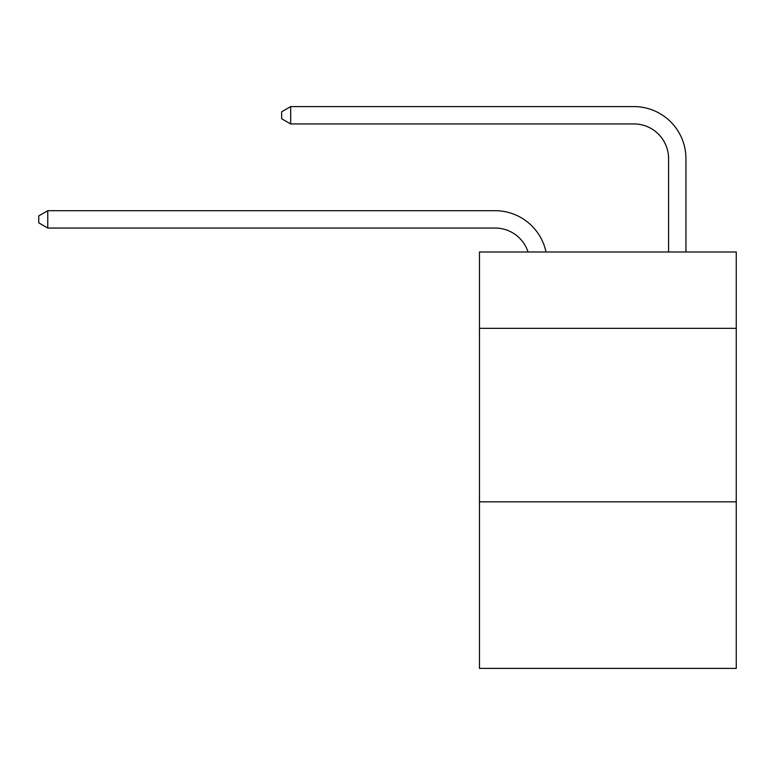 <?xml version="1.0" encoding="UTF-8"?>
<svg xmlns="http://www.w3.org/2000/svg" width="775" height="775" viewBox="0 0 775 775"><rect width="100%" height="100%" fill="white"/><g stroke="black" fill="none" stroke-linecap="round" stroke-linejoin="round"><path stroke-width="1.16" d="M736.25 328.338L736.25 251.991L479.463 251.991L479.463 328.338L736.25 328.338L736.25 668.408L479.463 668.408L479.463 328.338M736.25 501.842L479.463 501.842M668.583 251.991L668.583 158.642A34.701 34.701 20 0 0 633.882 123.942L290.683 123.942L281.664 118.74L281.664 111.794L290.683 106.592L633.882 106.592A52.051 52.051 36.8 0 1 685.933 158.642L685.933 251.991M528.066 251.991A34.701 34.701 -33.6 0 0 495.07 228.044L47.769 228.044L47.769 210.693L495.07 210.693A52.051 52.051 146.4 0 1 546.007 251.991M668.583 158.642A34.701 34.701 -143.2 0 0 633.882 123.942A34.701 34.701 -143.2 0 1 668.583 158.642A34.701 34.701 -143.2 0 0 633.882 123.942A34.701 34.701 -143.2 0 1 668.583 158.642A34.701 34.701 -143.2 0 0 633.882 123.942A34.701 34.701 -143.2 0 1 668.583 158.642A34.701 34.701 -143.2 0 0 633.882 123.942A34.701 34.701 -143.2 0 1 668.583 158.642A34.701 34.701 -143.2 0 0 633.882 123.942A34.701 34.701 -143.2 0 1 668.583 158.642A34.701 34.701 -143.2 0 0 633.882 123.942A34.701 34.701 -143.2 0 1 668.583 158.642A34.701 34.701 -143.2 0 0 633.882 123.942A34.701 34.701 -143.2 0 1 668.583 158.642A34.701 34.701 -143.2 0 0 633.882 123.942A34.701 34.701 -143.2 0 1 668.583 158.642A34.701 34.701 -143.2 0 0 633.882 123.942A34.701 34.701 -143.2 0 1 668.583 158.642A34.701 34.701 -143.2 0 0 633.882 123.942A34.701 34.701 -143.2 0 1 668.583 158.642A34.701 34.701 -143.2 0 0 633.882 123.942A34.701 34.701 -143.2 0 1 668.583 158.642A34.701 34.701 -143.2 0 0 633.882 123.942A34.701 34.701 -143.2 0 1 668.583 158.642A34.701 34.701 -143.2 0 0 633.882 123.942A34.701 34.701 -143.2 0 1 668.583 158.642A34.701 34.701 -143.2 0 0 633.882 123.942A34.701 34.701 -143.2 0 1 668.583 158.642A34.701 34.701 -143.2 0 0 633.882 123.942A34.701 34.701 -143.2 0 1 668.583 158.642A34.701 34.701 -143.2 0 0 633.882 123.942A34.701 34.701 -143.2 0 1 668.583 158.642A34.701 34.701 -143.2 0 0 633.882 123.942A34.701 34.701 -143.2 0 1 668.583 158.642A34.701 34.701 -143.2 0 0 633.882 123.942A34.701 34.701 -143.2 0 1 668.583 158.642A34.701 34.701 -143.2 0 0 633.882 123.942A34.701 34.701 -143.2 0 1 668.583 158.642A34.701 34.701 -143.2 0 0 633.882 123.942A34.701 34.701 -143.2 0 1 668.583 158.642A34.701 34.701 -143.2 0 0 633.882 123.942A34.701 34.701 -143.2 0 1 668.583 158.642A34.701 34.701 -143.2 0 0 633.882 123.942A34.701 34.701 -143.2 0 1 668.583 158.642A34.701 34.701 -143.2 0 0 633.882 123.942A34.701 34.701 -143.2 0 1 668.583 158.642A34.701 34.701 -143.2 0 0 633.882 123.942A34.701 34.701 -143.2 0 1 668.583 158.642A34.701 34.701 -143.2 0 0 633.882 123.942A34.701 34.701 -143.2 0 1 668.583 158.642A34.701 34.701 -143.2 0 0 633.882 123.942A34.701 34.701 -143.2 0 1 668.583 158.642A34.701 34.701 -143.2 0 0 633.882 123.942A34.701 34.701 -143.2 0 1 668.583 158.642A34.701 34.701 -143.2 0 0 633.882 123.942A34.701 34.701 -143.2 0 1 668.583 158.642A34.701 34.701 -143.2 0 0 633.882 123.942A34.701 34.701 -143.2 0 1 668.583 158.642A34.701 34.701 -143.2 0 0 633.882 123.942A34.701 34.701 -143.2 0 1 668.583 158.642A34.701 34.701 -143.2 0 0 633.882 123.942M47.769 228.044L38.75 222.842L38.75 215.905L47.769 210.693M290.683 106.592L290.683 123.942"/></g></svg>
